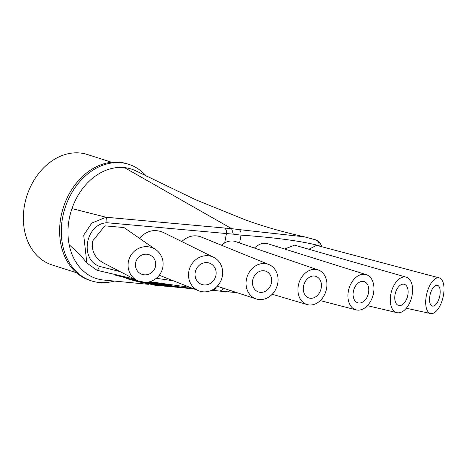 <?xml version="1.0" encoding="UTF-8"?>
<svg xmlns="http://www.w3.org/2000/svg" width="467" height="467" viewBox="0 0 467 467"><rect width="100%" height="100%" fill="white"/><g stroke="black" fill="none" stroke-linecap="round" stroke-linejoin="round"><path stroke-width="0.7" d="M136.872 280.328L136.02 280.258L137.765 280.778M145.511 282.377L158.319 284.356C162.423 284.911 163.462 284.975 161.436 284.549L147.566 282.191M156.445 284.029L158.319 284.356M162.977 284.625L161.448 284.479M135.132 280.906L132.651 280.288L135.161 280.755M132.651 280.288L134.893 280.393M142.009 282.611L145.967 283.241L142.009 282.611L143.299 282.424M144.017 282.669L144.496 282.739M148.71 283.784L146.492 283.545L148.739 283.621M146.492 283.545L147.899 283.451M152.417 284.456L154.98 284.876L152.446 284.31M150.199 284.228L151.18 284.082M139.826 281.881L137.619 281.589L140.526 282.05L139.867 281.677M137.619 281.589L139.872 281.642M159.638 285.588L156.813 285.209L159.644 285.576M169.574 286.58L162.983 285.705M162.218 285.816L158.085 285.489L126.277 278.647L164.244 286.073L168.079 286.44M114.059 274.806L154.145 285.109L158.085 285.489M154.145 285.109L158.295 285.506M193.706 288.816L187.868 288.326L159.831 284.029L148.967 281.922M147.969 282.126L165.709 285.314L161.261 284.905L177.262 287.316L187.868 288.326M178.178 287.38L166.392 285.956M167.735 286.23L176.012 287.193M163.164 285.681L151.746 283.895M153.024 283.977L154.466 284.491C144.519 282.453 166.188 286.09 174.092 286.89L159.539 284.677M159.568 284.52L144.793 282.383M138.308 281.023L133.299 279.605L136.078 279.914M154.513 284.251L156.054 284.502M133.778 279.546L136.031 280.206M162.936 284.852L164.396 285.004M128.606 279.108L132.657 280.264M135.056 280.9L137.625 281.548M138.746 281.817L142.021 282.553M143.906 282.949L146.51 283.457M148.506 283.819L150.222 284.111M154.986 284.841L156.317 285.022M149.51 281.788L173.158 286.038L193.122 288.583M172.481 286.75L156.036 284.601L172.486 286.715M103.225 280.007L148.442 284.321L103.645 280.054A57.476 44.54 107.7 0 1 103.225 280.007A57.476 44.54 107.7 0 1 69.186 244.743L80.674 255.297M211.481 290.334L227.668 291.828L228.69 291.653L230.108 290.433M211.919 290.13L219.858 291.134L222.204 289.809L223.039 288.127M96.984 270.288L134.368 279.027L97.072 270.335A4.851 1.057 106.5 0 1 97.06 270.329M171.932 284.946L149.866 281.689L189.999 287.357M114.263 281.064A61.189 47.418 -72.3 0 1 91.544 280.924A61.189 47.418 -72.3 0 1 64.971 208.212A61.189 47.418 -72.3 0 1 128.752 164.331A61.189 47.418 -72.3 0 1 146.352 176.182M91.544 280.924L89.868 280.387A61.189 47.418 -72.3 0 1 63.29 207.675A61.189 47.418 -72.3 0 1 127.071 163.794L128.752 164.331M76.366 272.687L52.006 264.917A57.961 44.92 -72.3 0 1 26.835 196.041A57.961 44.92 -72.3 0 1 87.247 154.478L111.601 162.253M136.784 171.325A57.476 44.54 107.7 0 0 136.533 171.196A57.476 44.54 107.7 0 0 124.461 167.606A57.476 44.54 107.7 0 0 71.965 208.597A57.476 44.54 107.7 0 0 69.186 244.743M135.617 262.915A10.437 10.04 121.1 0 0 140.182 273.464A10.437 10.04 121.1 0 0 154.18 269.722A10.437 10.04 121.1 0 0 150.987 255.595A10.437 10.04 121.1 0 0 135.617 262.915M128.367 261.742A18.038 17.355 121.1 0 0 137.181 280.486A18.038 17.355 121.1 0 0 160.438 273.504A18.038 17.355 121.1 0 0 155.809 249.664A18.038 17.355 121.1 0 0 128.367 261.742M137.181 280.486L102.787 262.588C94.702 257.766 91.281 250.616 92.53 241.135L104.847 225.835L124.018 227.575L155.809 249.664M139.435 238.287C146.451 230.739 154.361 228.76 163.164 232.362L213.606 257.288A18.341 16.824 113.9 0 0 188.849 271.339A18.341 16.824 113.9 0 0 198.749 290.801A18.341 16.824 113.9 0 0 220.967 280.597A18.341 16.824 113.9 0 0 213.606 257.288M221.317 245.169L224.691 242.875A20.063 15.545 -72.3 0 1 235.695 241.632L318.179 269.938A18.172 14.08 107.7 0 0 298.314 285.652A18.172 14.08 107.7 0 0 307.128 304.554A18.172 14.08 107.7 0 0 325.843 291.455A18.172 14.08 107.7 0 0 318.179 269.938M120.217 271.66L99.36 266.33C79.238 259.121 85.665 223.792 106.943 222.736L226.454 233.553L224.691 242.875M173.315 280.778L156.287 278.291M181.721 241.527C187.833 236.068 194.272 234.533 201.032 236.921L268.805 264.497A18.341 15.668 110.1 0 0 246.407 279.54A18.341 15.668 110.1 0 0 256.202 298.933A18.341 15.668 110.1 0 0 276.773 286.936A18.341 15.668 110.1 0 0 268.805 264.497M195.247 272.273A11.336 10.391 113.9 0 0 200.804 284.059A11.336 10.391 113.9 0 0 215.089 277.993A11.336 10.391 113.9 0 0 209.987 263.335A11.336 10.391 113.9 0 0 195.247 272.273M252.659 280.346A11.01 9.41 110.1 0 0 258.128 291.84A11.01 9.41 110.1 0 0 270.889 284.782A11.01 9.41 110.1 0 0 265.694 271.158A11.01 9.41 110.1 0 0 252.659 280.346M353.356 291.577A11.062 7.53 106 0 0 357.856 302.826A11.062 7.53 106 0 0 368.177 294.274A11.062 7.53 106 0 0 363.951 281.554A11.062 7.53 106 0 0 353.356 291.577M348.364 291.175A18.341 12.481 106 0 0 356.087 309.89A18.341 12.481 106 0 0 372.94 295.64A18.341 12.481 106 0 0 366.198 274.631A18.341 12.481 106 0 0 348.364 291.175M254.392 248.047C258.881 243.908 263.283 242.455 267.597 243.675M284.572 248.999L294.636 245.152L406.214 277.164A18.341 10.508 104.7 0 0 390.78 294.368A18.341 10.508 104.7 0 0 396.915 312.651A18.341 10.508 104.7 0 0 411.596 297.537A18.341 10.508 104.7 0 0 406.214 277.164M239.589 242.968L241.065 235.146C275.11 237.528 301.057 241.007 318.897 245.589L320.07 246.272M308.909 249.238L316.55 245.344L439.254 277.888A18.341 8.33 103.6 0 0 426.336 295.728A18.341 8.33 103.6 0 0 430.627 313.544A18.341 8.33 103.6 0 0 442.955 297.654A18.341 8.33 103.6 0 0 439.254 277.888M395.059 294.572A10.969 6.287 104.7 0 0 398.649 305.482A10.969 6.287 104.7 0 0 407.51 296.463A10.969 6.287 104.7 0 0 404.212 284.257A10.969 6.287 104.7 0 0 395.059 294.572M429.897 295.716A10.688 4.851 103.6 0 0 432.349 306.083A10.688 4.851 103.6 0 0 439.581 296.837A10.688 4.851 103.6 0 0 437.375 285.302A10.688 4.851 103.6 0 0 429.897 295.716M303.544 286.207A11.36 8.803 107.7 0 0 308.862 297.964A11.36 8.803 107.7 0 0 320.759 289.832A11.36 8.803 107.7 0 0 315.774 276.312A11.36 8.803 107.7 0 0 303.544 286.207M241.065 235.146L240.861 231.556L239.425 229.641L231.655 228.661L233.296 234.165L241.065 235.152M216.274 287.147L214.978 289.441L213.057 290.276M304.496 236.845L239.425 229.641M226.454 233.553L226.221 229.957L224.814 228.054L106.073 217.243L91.83 223.045L83.71 235.117L86.844 263.038L80.639 255.268M124.461 167.606L231.655 228.661L224.814 228.054M218.451 286.633L216.997 286.446M226.448 233.558L233.296 234.165M318.897 245.589A4.851 4.425 -75.1 0 0 315.826 239.886A4.851 4.425 -75.1 0 0 315.762 239.869M99.36 266.33A4.851 1.057 106.5 0 1 97.072 270.335L86.739 262.903M106.943 222.736A4.851 0.905 -90.2 0 0 106.073 217.243L71.965 208.597M168.108 286.44L164.343 286.084M198.749 290.801L159.247 275.238M256.202 298.933L217.213 286.23M366.198 274.631L267.597 243.669M356.087 309.89L320.269 300.59M396.915 312.651L367.401 305.646M430.627 313.544L406.313 308.22M307.128 304.554L272.232 294.251M236.827 292.622L219.858 291.134M304.291 236.804L315.826 239.886L319.959 242.729L321.897 246.757M271.724 294.753L274.018 294.776M304.309 236.804C281.951 231.76 262.209 226.081 245.082 219.77L195.836 199.818L136.533 171.196"/></g></svg>

